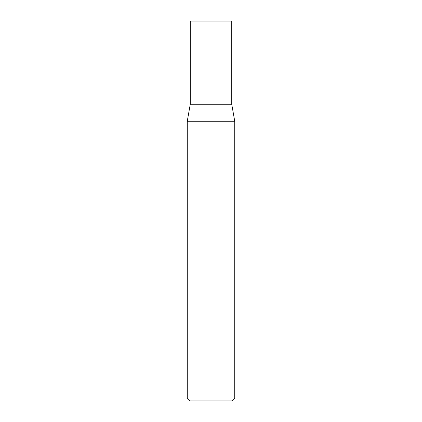 <?xml version="1.0" encoding="UTF-8"?>
<svg xmlns="http://www.w3.org/2000/svg" width="422" height="422" viewBox="0 0 422 422"><rect width="100%" height="100%" fill="white"/><g stroke="black" fill="none" stroke-linecap="round" stroke-linejoin="round"><path stroke-width="0.63" d="M190.253 104.276L231.747 104.276L231.747 21.1L190.253 21.1L190.253 104.276L187.262 121.251L234.737 121.251L231.747 104.276M234.737 398.051L231.889 400.9L190.111 400.9L187.262 398.051L234.737 398.051L234.737 121.251M187.262 398.051L187.262 121.251"/></g></svg>
